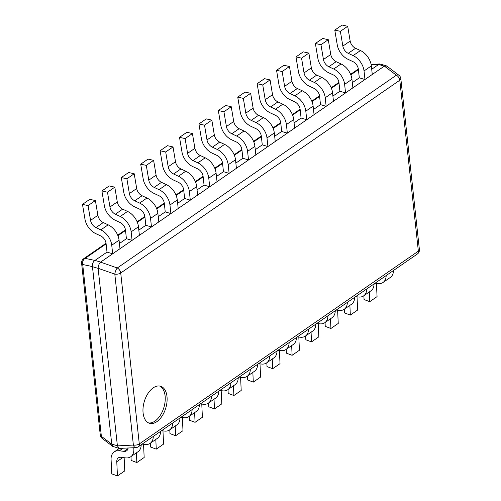 <?xml version="1.0" encoding="UTF-8"?>
<svg xmlns="http://www.w3.org/2000/svg" width="501" height="501" viewBox="0 0 501 501"><rect width="100%" height="100%" fill="white"/><g stroke="black" fill="none" stroke-linecap="round" stroke-linejoin="round"><path stroke-width="0.75" d="M398.94 75.263A4.835 2.868 127.2 0 0 396.354 75.213A4.835 3.188 55.4 0 1 399.792 80.229A4.835 2.298 -6.2 0 0 400.819 78.588A4.835 4.835 0 0 0 398.94 75.263L386.828 66.069L384.367 66.113L100.588 262.136C99.073 263.683 98.252 265.73 98.121 268.285L117.397 445.784L119.157 448.401L112.656 446.353L102.16 438.388A4.835 2.868 -52.8 0 1 101.377 436.321L82.709 264.49A4.835 3.808 -77.8 0 1 85.176 258.341A4.835 3.188 -124.6 0 0 83.667 258.729L106.043 243.267M112.656 446.353L111.748 444.193L92.453 266.601C92.178 263.933 92.998 261.879 94.927 260.457L107.014 252.109L112.669 253.788L111.742 245.233A14.498 9.569 -124.6 0 0 100.833 229.884L108.153 224.83A14.498 9.569 55.4 0 1 119.056 240.179L119.983 248.734L112.669 253.788M384.298 66.157L378.637 64.479L379.821 63.965L386.277 65.794M378.637 64.479L371.717 69.263M360.444 50.551A14.498 9.569 55.4 0 1 371.347 65.9L372.281 74.455L364.966 79.509L364.033 70.954A14.498 9.569 -124.6 0 0 353.13 55.605L360.444 50.551L355.56 48.284A7.246 4.785 -124.6 0 1 350.168 41.051L347.688 26.284L342.095 25.05L334.781 30.104L337.261 44.877A14.498 9.569 -124.6 0 0 348.038 59.331L352.923 61.604A7.246 4.785 55.4 0 1 358.378 69.276L359.305 77.83L352.309 82.665M341.037 63.959A14.498 9.569 55.4 0 1 351.94 79.308L352.873 87.863L345.558 92.917L344.625 84.362A14.498 9.569 -124.6 0 0 333.722 69.013L341.037 63.959L336.152 61.686A7.246 4.785 -124.6 0 1 330.76 54.459L328.28 39.685L322.688 38.458L315.373 43.512L317.853 58.279A14.498 9.569 -124.6 0 0 328.631 72.733L333.516 75.006A7.246 4.785 55.4 0 1 338.97 82.684L339.897 91.238L332.902 96.073M321.629 77.367A14.498 9.569 55.4 0 1 332.532 92.716L333.466 101.271L326.151 106.318L325.218 97.764A14.498 9.569 -124.6 0 0 314.315 82.421L321.629 77.367L316.745 75.094A7.246 4.785 -124.6 0 1 311.353 67.867L308.873 53.093L303.28 51.86L295.966 56.914L298.446 71.687A14.498 9.569 -124.6 0 0 309.223 86.141L314.108 88.414A7.246 4.785 55.4 0 1 319.563 96.086L320.49 104.64L313.494 109.481M302.222 90.769A14.498 9.569 55.4 0 1 313.125 106.118L314.058 114.673L306.744 119.726L305.81 111.172A14.498 9.569 -124.6 0 0 294.907 95.823L302.222 90.769L297.337 88.502A7.246 4.785 -124.6 0 1 291.945 81.268L289.465 66.501L283.873 65.268L276.558 70.322L279.038 85.095A14.498 9.569 -124.6 0 0 289.816 99.549L294.701 101.822A7.246 4.785 55.4 0 1 300.155 109.494L301.082 118.048L294.087 122.883M282.815 104.177A14.498 9.569 55.4 0 1 293.718 119.526L294.651 128.081L287.336 133.134L286.403 124.58A14.498 9.569 -124.6 0 0 275.5 109.231L282.815 104.177L277.93 101.903A7.246 4.785 -124.6 0 1 272.538 94.676L270.058 79.903L264.465 78.676L257.151 83.73L259.631 98.497A14.498 9.569 -124.6 0 0 270.408 112.95L275.293 115.224A7.246 4.785 55.4 0 1 280.748 122.902L281.675 131.456L274.68 136.291M263.407 117.585A14.498 9.569 55.4 0 1 274.31 132.934L275.243 141.489L267.929 146.542L266.995 137.982A14.498 9.569 -124.6 0 0 256.092 122.639L263.407 117.585L258.522 115.311A7.246 4.785 -124.6 0 1 253.13 108.084L250.65 93.311L245.058 92.078L237.743 97.131L240.223 111.905A14.498 9.569 -124.6 0 0 251.001 126.358L255.886 128.632A7.246 4.785 55.4 0 1 261.34 136.303L262.267 144.864L255.272 149.699M244 130.986A14.498 9.569 55.4 0 1 254.903 146.336L255.836 154.89L248.521 159.944L247.588 151.39A14.498 9.569 -124.6 0 0 236.685 136.04L244 130.986L239.115 128.719A7.246 4.785 -124.6 0 1 233.723 121.486L231.243 106.719L225.65 105.486L218.336 110.539L220.816 125.313A14.498 9.569 -124.6 0 0 231.594 139.766L236.478 142.04A7.246 4.785 55.4 0 1 241.933 149.711L242.86 158.266L235.865 163.101M224.592 144.394A14.498 9.569 55.4 0 1 235.495 159.744L236.428 168.298L229.114 173.352L228.18 164.798A14.498 9.569 -124.6 0 0 217.277 149.448L224.592 144.394L219.707 142.121A7.246 4.785 -124.6 0 1 214.315 134.894L211.835 120.121L206.243 118.894L198.928 123.947L201.408 138.714A14.498 9.569 -124.6 0 0 212.186 153.168L217.077 155.442A7.246 4.785 55.4 0 1 222.525 163.119L223.452 171.674L216.457 176.509M205.185 157.802A14.498 9.569 55.4 0 1 216.088 173.152L217.021 181.706L209.706 186.76L208.773 178.199A14.498 9.569 -124.6 0 0 197.87 162.856L205.185 157.802L200.3 155.529A7.246 4.785 -124.6 0 1 194.908 148.302L192.428 133.529L186.835 132.295L179.521 137.349L182.001 152.122A14.498 9.569 -124.6 0 0 192.779 166.576L197.67 168.85A7.246 4.785 55.4 0 1 203.118 176.521L204.051 185.082L197.05 189.917M185.777 171.204A14.498 9.569 55.4 0 1 196.686 186.554L197.613 195.108L190.299 200.162L189.365 191.607A14.498 9.569 -124.6 0 0 178.462 176.258L185.777 171.204L180.892 168.937A7.246 4.785 -124.6 0 1 175.5 161.704L173.02 146.937L167.428 145.703L160.113 150.757L162.593 165.53A14.498 9.569 -124.6 0 0 173.371 179.984L178.262 182.258A7.246 4.785 55.4 0 1 183.71 189.929L184.644 198.484L177.642 203.318M166.37 184.612A14.498 9.569 55.4 0 1 177.279 199.962L178.206 208.516L170.891 213.57L169.958 205.015A14.498 9.569 -124.6 0 0 159.055 189.666L166.37 184.612L161.485 182.339A7.246 4.785 -124.6 0 1 156.093 175.112L153.613 160.339L148.02 159.111L140.706 164.165L143.186 178.932A14.498 9.569 -124.6 0 0 153.964 193.386L158.855 195.659A7.246 4.785 55.4 0 1 164.303 203.337L165.236 211.892L158.235 216.726M146.962 198.02A14.498 9.569 55.4 0 1 157.871 213.37L158.798 221.924L151.484 226.978L150.55 218.417A14.498 9.569 -124.6 0 0 139.647 203.074L146.962 198.02L142.077 195.747A7.246 4.785 -124.6 0 1 136.692 188.52L134.205 173.747L128.613 172.513L121.298 177.567L123.778 192.34A14.498 9.569 -124.6 0 0 134.556 206.794L139.447 209.067A7.246 4.785 55.4 0 1 144.895 216.739L145.829 225.3L138.827 230.134M127.555 211.422A14.498 9.569 55.4 0 1 138.464 226.771L139.391 235.326L132.076 240.38L131.149 231.825A14.498 9.569 -124.6 0 0 120.24 216.476L127.555 211.422L122.67 209.155A7.246 4.785 -124.6 0 1 117.284 201.922L114.798 187.155L109.205 185.921L101.891 190.975L104.371 205.748A14.498 9.569 -124.6 0 0 115.149 220.202L120.04 222.475A7.246 4.785 55.4 0 1 125.488 230.147L126.421 238.701L119.42 243.536M117.409 445.877L133.385 445.07L114.81 274.135A4.835 2.298 -6.2 0 0 120.722 273.001L139.291 443.936A4.835 2.298 173.8 0 1 133.385 445.07A4.835 2.505 87.1 0 0 135.765 447.643A4.835 4.835 0 0 0 138.263 446.798A4.835 3.188 -124.6 0 0 139.291 443.936L418.36 251.164A4.835 3.188 55.4 0 1 417.333 254.026A4.835 4.835 0 0 0 419.393 249.523A4.835 2.298 173.8 0 1 418.36 251.164L399.792 80.229L120.722 273.001A4.835 3.188 -124.6 0 0 117.284 267.985A4.835 1.572 109.3 0 0 114.81 274.135L98.121 268.285M119.157 448.401L135.765 447.643M153.206 387.855A19.326 11.222 -73.5 0 1 160.539 386.221A19.326 11.222 -73.5 0 1 166.971 402.096A19.326 11.222 -73.5 0 1 156.876 421.648A19.326 11.222 -73.5 0 1 149.542 423.282A19.326 11.222 -73.5 0 1 143.111 407.407A19.326 11.222 -73.5 0 1 153.206 387.855M159.575 386.014A19.326 11.222 -73.5 0 1 164.992 402.353A19.326 11.222 -73.5 0 1 154.991 421.09A19.326 11.222 -73.5 0 1 148.622 422.932M83.667 258.729A4.835 4.835 0 0 0 81.607 263.225A4.835 2.298 -6.2 0 0 82.709 264.49L92.453 266.601M122.958 448.295L119.338 450.794A14.498 9.569 -124.6 0 0 114.228 451.908A14.498 9.569 -124.6 0 0 111.084 459.599L111.754 473.833L117.447 475.95L116.777 461.715A7.246 4.785 55.4 0 1 118.349 457.87A7.246 4.785 55.4 0 1 120.904 457.313L125.607 457.883A14.498 9.569 -124.6 0 0 130.711 456.768A14.498 9.569 -124.6 0 0 133.786 448.201L133.742 447.75M119.338 450.794L124.041 451.363L128.018 448.614M128.124 448.032A7.246 4.785 55.4 0 1 126.596 450.806A7.246 4.785 55.4 0 1 124.041 451.363M141.188 444.775A14.498 9.569 55.4 0 1 138.025 451.714L130.711 456.768M117.447 475.95L124.762 470.896L124.142 457.707M142.127 444.13L145.008 444.481A14.498 9.569 -124.6 0 0 150.118 443.366A14.498 9.569 -124.6 0 0 153.281 436.427M136.397 452.841L136.854 462.542L131.162 460.425L130.98 456.586M160.596 431.374A14.498 9.569 55.4 0 1 157.433 438.312L150.118 443.366M136.854 462.542L144.169 457.488L143.549 444.299M161.535 430.722L164.416 431.073A14.498 9.569 -124.6 0 0 169.526 429.958A14.498 9.569 -124.6 0 0 172.688 423.019M155.805 439.44L156.262 449.14L150.569 447.024L150.388 443.178M180.003 417.966A14.498 9.569 55.4 0 1 176.84 424.904L169.526 429.958M156.262 449.14L163.576 444.086L162.957 430.891M180.942 417.314L183.823 417.665A14.498 9.569 -124.6 0 0 188.933 416.55A14.498 9.569 -124.6 0 0 192.096 409.611M175.212 426.032L175.669 435.732L169.977 433.615L169.795 429.77M199.411 404.558A14.498 9.569 55.4 0 1 196.248 411.496L188.933 416.55M175.669 435.732L182.984 430.678L182.364 417.49M200.35 403.906L203.231 404.257A14.498 9.569 -124.6 0 0 208.341 403.148A14.498 9.569 -124.6 0 0 211.503 396.21M194.62 412.624L195.077 422.324L189.384 420.207L189.203 416.369M218.818 391.156A14.498 9.569 55.4 0 1 215.655 398.095L208.341 403.148M195.077 422.324L202.391 417.27L201.771 404.082M219.757 390.504L222.638 390.855A14.498 9.569 -124.6 0 0 227.748 389.74A14.498 9.569 -124.6 0 0 230.905 382.802M214.027 399.222L214.484 408.922L208.792 406.806L208.61 402.961M238.225 377.748A14.498 9.569 55.4 0 1 235.063 384.687L227.748 389.74M214.484 408.922L221.799 403.869L221.179 390.674M239.165 377.096L242.046 377.447A14.498 9.569 -124.6 0 0 247.156 376.332A14.498 9.569 -124.6 0 0 250.312 369.394M233.435 385.814L233.892 395.514L228.199 393.398L228.018 389.553M257.633 364.34A14.498 9.569 55.4 0 1 254.47 371.279L247.156 376.332M233.892 395.514L241.206 390.461L240.586 377.272M258.572 363.688L261.453 364.039A14.498 9.569 -124.6 0 0 266.563 362.931A14.498 9.569 -124.6 0 0 269.72 355.992M252.842 372.406L253.299 382.106L247.607 379.99L247.425 376.151M277.04 350.938A14.498 9.569 55.4 0 1 273.878 357.877L266.563 362.931M253.299 382.106L260.614 377.053L259.994 363.864M277.98 350.287L280.861 350.637A14.498 9.569 -124.6 0 0 285.971 349.523A14.498 9.569 -124.6 0 0 289.127 342.584M272.25 359.004L272.707 368.705L267.014 366.588L266.833 362.743M296.442 337.53A14.498 9.569 55.4 0 1 293.285 344.469L285.971 349.523M272.707 368.705L280.021 363.651L279.401 350.456M297.387 336.879L300.268 337.229A14.498 9.569 -124.6 0 0 305.378 336.115A14.498 9.569 -124.6 0 0 308.535 329.176M291.657 345.596L292.114 355.297L286.422 353.18L286.24 349.335M315.849 324.122A14.498 9.569 55.4 0 1 312.693 331.061L305.378 336.115M292.114 355.297L299.429 350.243L298.809 337.054M316.795 323.471L319.676 323.821A14.498 9.569 -124.6 0 0 324.786 322.713A14.498 9.569 -124.6 0 0 327.942 315.774M311.065 332.188L311.522 341.889L305.829 339.772L305.648 335.933M335.257 310.72A14.498 9.569 55.4 0 1 332.1 317.659L324.786 322.713M311.522 341.889L318.836 336.835L318.21 323.646M336.202 310.069L339.083 310.42A14.498 9.569 -124.6 0 0 344.193 309.305A14.498 9.569 -124.6 0 0 347.35 302.366M330.472 318.786L330.929 328.487L325.237 326.37L325.055 322.525M354.664 297.312A14.498 9.569 55.4 0 1 351.508 304.251L344.193 309.305M330.929 328.487L338.244 323.433L337.618 310.238M355.61 296.661L358.491 297.012A14.498 9.569 -124.6 0 0 363.601 295.897A14.498 9.569 -124.6 0 0 366.757 288.958M349.88 305.378L350.337 315.079L344.644 312.962L344.463 309.117M374.072 283.904A14.498 9.569 55.4 0 1 370.915 290.843L363.601 295.897M350.337 315.079L357.651 310.025L357.025 296.836M375.017 283.253L377.898 283.604A14.498 9.569 -124.6 0 0 383.008 282.495A14.498 9.569 -124.6 0 0 386.165 275.556M369.287 291.97L369.738 301.671L364.052 299.554L363.87 295.715M393.479 270.502A14.498 9.569 55.4 0 1 390.323 277.441L383.008 282.495M369.738 301.671L377.059 296.617L376.433 283.428M359.305 77.83L364.966 79.509M347.688 26.284L340.373 31.338L334.781 30.104M355.56 48.284L348.245 53.331A7.246 4.785 55.4 0 1 342.853 46.105L340.373 31.338M348.245 53.331L353.13 55.605M339.897 91.238L345.558 92.917M328.28 39.685L320.966 44.739L315.373 43.512M336.152 61.686L328.838 66.739A7.246 4.785 55.4 0 1 323.446 59.513L320.966 44.739M328.838 66.739L333.722 69.013M320.49 104.64L326.151 106.318M308.873 53.093L301.558 58.147L295.966 56.914M316.745 75.094L309.43 80.147A7.246 4.785 55.4 0 1 304.038 72.921L301.558 58.147M309.43 80.147L314.315 82.421M301.082 118.048L306.744 119.726M289.465 66.501L282.151 71.555L276.558 70.322M297.337 88.502L290.023 93.549A7.246 4.785 55.4 0 1 284.631 86.322L282.151 71.555M290.023 93.549L294.907 95.823M281.675 131.456L287.336 133.134M270.058 79.903L262.743 84.957L257.151 83.73M277.93 101.903L270.615 106.957A7.246 4.785 55.4 0 1 265.223 99.73L262.743 84.957M270.615 106.957L275.5 109.231M262.267 144.864L267.929 146.542M250.65 93.311L243.336 98.365L237.743 97.131M258.522 115.311L251.208 120.365A7.246 4.785 55.4 0 1 245.816 113.138L243.336 98.365M251.208 120.365L256.092 122.639M242.86 158.266L248.521 159.944M231.243 106.719L223.928 111.773L218.336 110.539M239.115 128.719L231.8 133.767A7.246 4.785 55.4 0 1 226.408 126.54L223.928 111.773M231.8 133.767L236.685 136.04M223.452 171.674L229.114 173.352M211.835 120.121L204.521 125.175L198.928 123.947M219.707 142.121L212.393 147.175A7.246 4.785 55.4 0 1 207.001 139.948L204.521 125.175M212.393 147.175L217.277 149.448M204.051 185.082L209.706 186.76M192.428 133.529L185.113 138.583L179.521 137.349M200.3 155.529L192.985 160.583A7.246 4.785 55.4 0 1 187.593 153.356L185.113 138.583M192.985 160.583L197.87 162.856M184.644 198.484L190.299 200.162M173.02 146.937L165.706 151.991L160.113 150.757M180.892 168.937L173.578 173.985A7.246 4.785 55.4 0 1 168.186 166.758L165.706 151.991M173.578 173.985L178.462 176.258M165.236 211.892L170.891 213.57M153.613 160.339L146.298 165.393L140.706 164.165M161.485 182.339L154.17 187.393A7.246 4.785 55.4 0 1 148.778 180.166L146.298 165.393M154.17 187.393L159.055 189.666M145.829 225.3L151.484 226.978M134.205 173.747L126.891 178.801L121.298 177.567M142.077 195.747L134.763 200.801A7.246 4.785 55.4 0 1 129.371 193.574L126.891 178.801M134.763 200.801L139.647 203.074M126.421 238.701L132.076 240.38M114.798 187.155L107.483 192.209L101.891 190.975M122.67 209.155L115.355 214.203A7.246 4.785 55.4 0 1 109.963 206.976L107.483 192.209M115.355 214.203L120.24 216.476M108.153 224.83L103.262 222.557L95.948 227.611A7.246 4.785 55.4 0 1 90.556 220.384L88.076 205.61L82.483 204.383L84.963 219.15A14.498 9.569 -124.6 0 0 95.741 233.604L100.632 235.877A7.246 4.785 55.4 0 1 106.08 243.555L107.014 252.109M82.483 204.383L89.798 199.329L95.39 200.557L97.877 215.33A7.246 4.785 -124.6 0 0 103.262 222.557M95.39 200.557L88.076 205.61M95.948 227.611L100.833 229.884M111.748 444.193L101.377 436.321A4.835 2.298 173.8 0 1 100.275 435.062L81.607 263.225M94.927 260.457L85.176 258.341L106.118 243.874M117.929 235.714L125.526 230.473M137.337 222.312L144.933 217.065M156.744 208.904L164.341 203.656M176.152 195.496L183.748 190.255M195.559 182.095L203.155 176.847M214.967 168.687L222.563 163.439M234.374 155.279L241.97 150.037M253.782 141.877L261.378 136.629M273.189 128.469L280.785 123.221M292.597 115.061L300.193 109.819M312.004 101.659L319.6 96.411M331.411 88.251L339.008 83.003M350.819 74.843L358.409 69.601M378.7 64.435L371.191 64.811M100.651 262.086L94.996 260.407M98.121 268.373L92.466 266.695M117.397 445.784L111.742 444.105M384.367 66.113L396.354 75.213L117.284 267.985L100.588 262.136M134.5 447.712L133.786 448.201M116.777 461.715L122.814 457.545M141.188 444.857L142.221 444.137M160.596 431.449L161.629 430.735M179.997 418.041L181.036 417.327M199.404 404.639L200.444 403.919M218.812 391.231L219.851 390.517M238.219 377.823L239.259 377.109M257.627 364.421L258.666 363.701M277.034 351.013L278.074 350.299M296.442 337.605L297.481 336.891M315.849 324.203L316.889 323.483M335.257 310.795L336.296 310.081M354.664 297.387L355.704 296.673M374.072 283.986L375.111 283.265M364.033 70.954L371.347 65.9M350.168 41.051L342.853 46.105M344.625 84.362L351.94 79.308M330.76 54.459L323.446 59.513M325.218 97.764L332.532 92.716M311.353 67.867L304.038 72.921M305.81 111.172L313.125 106.118M291.945 81.268L284.631 86.322M286.403 124.58L293.718 119.526M272.538 94.676L265.223 99.73M266.995 137.982L274.31 132.934M253.13 108.084L245.816 113.138M247.588 151.39L254.903 146.336M233.723 121.486L226.408 126.54M228.18 164.798L235.495 159.744M214.315 134.894L207.001 139.948M208.773 178.199L216.088 173.152M194.908 148.302L187.593 153.356M189.365 191.607L196.686 186.554M175.5 161.704L168.186 166.758M169.958 205.015L177.279 199.962M156.093 175.112L148.778 180.166M150.55 218.417L157.871 213.37M136.692 188.52L129.371 193.574M131.149 231.825L138.464 226.771M117.284 201.922L109.963 206.976M111.742 245.233L119.056 240.179M97.877 215.33L90.556 220.384M117.722 235.207L125.45 229.865M137.13 221.799L144.858 216.457M156.537 208.391L164.265 203.049M175.945 194.983L183.673 189.647M195.352 181.581L203.08 176.239M214.76 168.173L222.488 162.831M234.167 154.765L241.895 149.43M253.575 141.363L261.303 136.021M272.982 127.955L280.71 122.613M292.39 114.547L300.118 109.212M311.797 101.146L319.525 95.804M331.205 87.738L338.933 82.396M350.612 74.33L358.34 68.994M419.393 249.523L400.819 78.588M138.263 446.798L417.333 254.026M379.821 63.965L371.109 64.404M100.275 435.062A4.835 4.835 0 0 0 102.16 438.388M119.263 448.426L114.228 451.908"/></g></svg>
